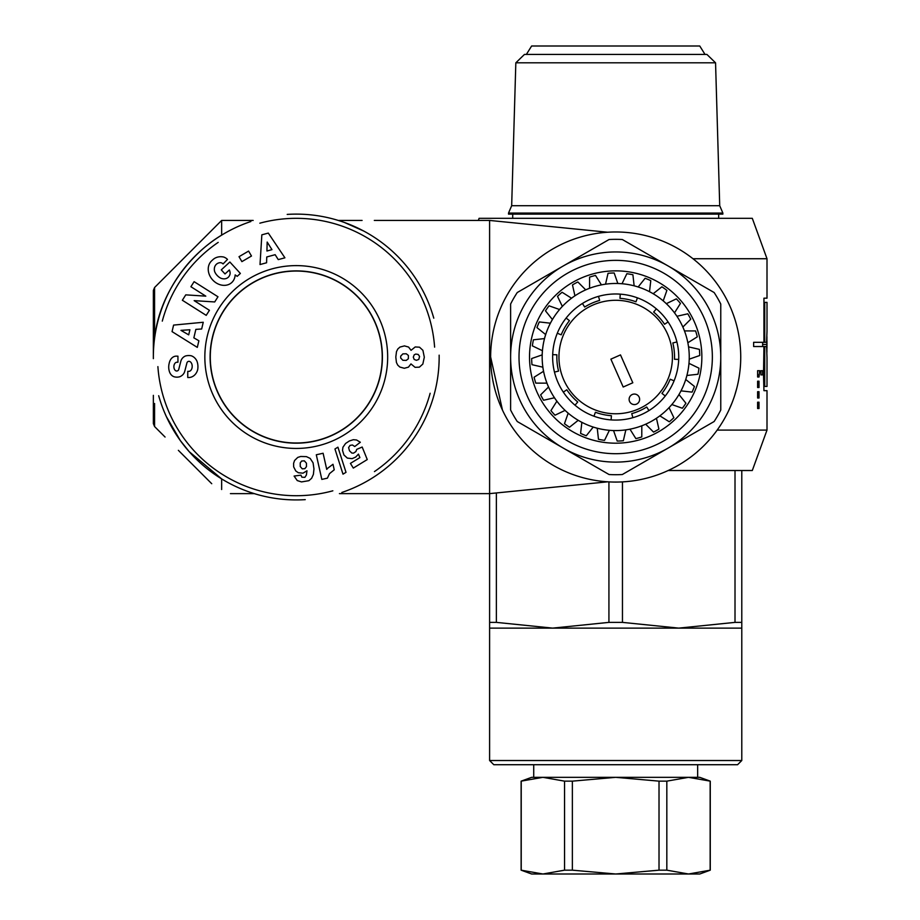 <?xml version="1.0" encoding="UTF-8"?>
<svg xmlns="http://www.w3.org/2000/svg" width="920" height="920" viewBox="0 0 920 920"><rect width="100%" height="100%" fill="white"/><g stroke="black" fill="none" stroke-linecap="round" stroke-linejoin="round"><path stroke-width="1.38" d="M607.717 232.242L489.601 220.432L489.601 622.38L496.363 622.38L552.644 628.119L489.601 628.119L489.601 622.38M490.647 357.029L502.469 410.101M615.687 482.068A125.039 125.039 0 0 0 723.982 294.503A125.039 125.039 0 0 0 507.403 294.503A125.039 125.039 0 0 0 615.687 482.068M725.052 296.389L726.455 299.011M732.009 402.914L728.72 410.492M733.286 399.533L732.872 400.671M736.805 388.136L734.689 395.439M767.004 357.719L766.59 346.518L764.727 346.518L764.727 386.446L767.004 386.446L767.004 357.719M717.163 430.088L767.004 430.088L767.004 390.655L763.945 390.655L763.508 374.888L763.945 346.518L764.727 346.518M763.945 386.446L764.727 386.446M763.945 302.381L764.727 302.381L764.727 342.309L766.59 342.309L767.004 331.119L767.004 302.381L764.727 302.381M763.945 346.518L753.63 346.518L753.63 342.309L764.727 342.309M766.9 336.547L766.9 352.279M762.714 342.309L762.622 344.413L766.82 344.413L766.958 348.128L766.958 340.71L766.82 344.413M762.622 344.413L762.714 346.518M763.945 342.309L763.945 298.183L767.004 298.183L767.004 258.738L692.99 258.738M759.678 370.691L759.011 376.993L757.608 376.993L757.608 370.691L759.678 370.691M757.608 376.993L759.011 376.993M757.608 374.888L759.011 374.888M757.608 402.212L759.011 402.212L759.011 408.514L757.608 408.514L757.608 402.212L759.011 402.212M757.608 408.514L759.011 408.514M757.608 391.702L759.011 391.702L759.011 398.003L757.608 398.003L757.608 391.702L759.011 391.702M757.608 398.003L759.011 398.003M757.608 381.19L759.011 381.19L759.011 387.492L757.608 387.492L757.608 381.19L759.011 381.19M757.608 387.492L759.011 387.492M762.553 370.691L762.553 374.888L760.909 374.888L760.909 370.691L762.553 370.691M739.668 373.301L739.461 374.831M740.531 349.968L740.646 352.372M733.711 315.733L734.712 318.699M733.803 315.974L733.47 315.042M732.504 312.432L732.987 313.685M668.196 470.511L752.295 470.511L767.004 430.088M478.331 220.432L479.09 218.327L752.295 218.327L767.004 258.738M552.644 628.119L608.925 622.38L622.46 622.38L678.741 628.119L552.644 628.119M678.741 628.119L735.011 622.38L741.784 622.38L741.784 628.119L678.741 628.119M496.363 492.947L496.363 622.38M608.925 622.38L608.925 481.884M622.46 481.884L622.46 622.38M735.011 622.38L735.011 470.511M741.784 470.511L741.784 622.38M489.601 760.518L493.798 764.716L737.575 764.716L741.784 760.518L489.601 760.518L489.601 628.119M526.378 54.407L531.634 46L699.752 46L705.007 54.407M615.687 205.712L719.716 205.712L722.867 213.072L508.518 213.072L511.669 205.712L615.687 205.712M508.518 213.072L508.518 214.118L722.867 214.118L722.867 213.072M715.553 62.813L706.894 54.407L524.481 54.407L515.832 62.813L715.553 62.813L719.716 205.712M710.263 870.17L699.752 874L531.634 874L521.122 870.17L542.892 874L564.558 870.17L572.366 870.17L615.687 874L659.019 870.17L666.827 870.17L688.494 874L710.263 870.17L710.263 781.149L688.494 777.331L699.752 777.331L710.263 781.149M688.494 777.331L666.827 781.149L659.019 781.149L615.687 777.331L688.494 777.331M615.687 777.331L572.366 781.149L564.558 781.149L542.892 777.331L615.687 777.331M542.892 777.331L521.122 781.149L531.634 777.331L542.892 777.331M659.019 870.17L659.019 781.149M666.827 781.149L666.827 870.17M572.366 781.149L572.366 870.17M564.558 870.17L564.558 781.149M521.226 781.149L521.226 870.17M710.148 870.17L710.148 781.149M533.726 764.716L533.726 777.331L697.647 777.331L697.647 764.716M517.259 292.525L563.155 266.029A105.075 105.075 0 0 0 510.611 357.029L510.611 304.025A117.691 117.691 0 0 1 517.259 292.525M622.334 239.522L668.231 266.029A105.075 105.075 0 0 0 563.155 266.029L609.051 239.522A117.691 117.691 0 0 1 622.334 239.522M668.231 266.029L714.127 292.525A117.691 117.691 0 0 1 720.762 304.025L720.762 357.029A105.075 105.075 0 0 0 668.231 266.029M720.762 357.029L720.762 410.021A117.691 117.691 0 0 1 714.127 421.521L668.231 448.028A105.075 105.075 0 0 0 720.762 357.029M668.231 448.028L622.334 474.524A117.691 117.691 0 0 1 609.051 474.524L563.155 448.028A105.075 105.075 0 0 0 668.231 448.028M563.155 448.028L517.259 421.521A117.691 117.691 0 0 1 510.611 410.021L510.611 357.029A105.075 105.075 0 0 0 563.155 448.028M615.687 270.859A86.158 86.158 0 0 1 690.31 400.108A86.158 86.158 0 0 1 541.075 400.108A86.158 86.158 0 0 1 615.687 270.859M615.687 260.36A96.669 96.669 0 0 1 699.407 405.363A96.669 96.669 0 0 1 531.967 405.363A96.669 96.669 0 0 1 615.687 260.36M663.216 300.851L666.896 290.363A84.065 84.065 0 0 0 661.894 286.798L653.2 293.721L649.52 291.686L650.785 280.635A84.065 84.065 0 0 0 645.115 278.277L638.169 286.959L634.133 285.786L632.903 274.746A84.065 84.065 0 0 0 626.853 273.711L622.023 283.716L617.826 283.475L614.169 272.976A84.065 84.065 0 0 0 608.039 273.309L605.544 284.142L603.474 284.498L601.404 284.843L595.505 275.425A84.065 84.065 0 0 0 589.605 277.115L589.582 288.224L585.695 289.834L577.852 281.968A84.065 84.065 0 0 0 572.47 284.924L574.931 295.768L571.492 298.195L562.097 292.261A84.065 84.065 0 0 0 557.509 296.355L562.316 306.372L559.509 309.499L549.033 305.82A84.065 84.065 0 0 0 545.468 310.822L552.391 319.516L550.344 323.196L539.304 321.931A84.065 84.065 0 0 0 536.947 327.6L545.629 334.546L544.456 338.583L533.416 339.813A84.065 84.065 0 0 0 532.37 345.862L542.386 350.704L542.144 354.89L531.645 358.547A84.065 84.065 0 0 0 531.978 364.676L542.811 367.172L543.513 371.312L534.094 377.211A84.065 84.065 0 0 0 535.785 383.122L546.894 383.134L548.504 387.021L540.626 394.864A84.065 84.065 0 0 0 543.593 400.246L554.426 397.785L555.645 399.498L556.853 401.223L550.93 410.619A84.065 84.065 0 0 0 555.013 415.207L565.041 410.4L568.169 413.206L564.477 423.683A84.065 84.065 0 0 0 569.48 427.248L578.185 420.336L580.025 421.348L581.854 422.372L580.601 433.412A84.065 84.065 0 0 0 586.27 435.769L593.205 427.087L597.252 428.26L598.471 439.3A84.065 84.065 0 0 0 604.532 440.346L609.362 430.341L611.466 430.456L613.559 430.583L617.216 441.071A84.065 84.065 0 0 0 623.346 440.737L625.841 429.904L629.981 429.203L635.881 438.621A84.065 84.065 0 0 0 641.78 436.931L641.803 425.822L643.747 425.017L645.69 424.223L653.533 432.089A84.065 84.065 0 0 0 658.915 429.122L656.455 418.289L658.168 417.07L659.881 415.863L669.288 421.785A84.065 84.065 0 0 0 673.865 417.703L669.058 407.675L671.865 404.547L682.352 408.238A84.065 84.065 0 0 0 685.918 403.236L678.994 394.53L681.03 390.862L692.081 392.115A84.065 84.065 0 0 0 694.439 386.446L685.756 379.511L686.929 375.475L697.969 374.244A84.065 84.065 0 0 0 699.005 368.184L688.999 363.354L689.241 359.156L699.74 355.499A84.065 84.065 0 0 0 699.407 349.37L688.574 346.886L688.217 344.804L687.872 342.734L697.291 336.835A84.065 84.065 0 0 0 695.6 330.935L684.491 330.912L682.881 327.037L690.759 319.183A84.065 84.065 0 0 0 687.792 313.8L676.947 316.261L674.521 312.834L680.455 303.428A84.065 84.065 0 0 0 676.361 298.85L666.344 303.657L663.216 300.851M636.157 286.373A73.554 73.554 0 0 1 611.466 430.456A73.554 73.554 0 0 1 603.474 284.498A73.554 73.554 0 0 1 636.157 286.373M620.494 354.901L632.81 382.777L623.196 387.021L610.88 359.145L620.494 354.901M629.567 401.442A5.255 5.255 0 0 1 634.938 394.093A5.255 5.255 0 0 1 638.618 402.419A5.255 5.255 0 0 1 629.567 401.442M595.401 412.263A58.845 58.845 0 0 0 611.42 415.713L611.11 419.899A63.043 63.043 0 0 1 593.952 416.208L595.401 412.263M566.812 389.781A58.845 58.845 0 0 0 577.737 401.994L575.023 405.202A63.043 63.043 0 0 1 563.316 392.115L566.812 389.781M556.887 354.798A58.845 58.845 0 0 0 558.555 371.093L554.472 372.105A63.043 63.043 0 0 1 552.69 354.637L556.887 354.798M569.434 320.654A58.845 58.845 0 0 0 561.2 334.822L557.301 333.235A63.043 63.043 0 0 1 566.134 318.055L569.434 320.654M599.644 300.414A58.845 58.845 0 0 0 584.648 307.038L582.441 303.462A63.043 63.043 0 0 1 598.494 296.366L599.644 300.414M635.984 301.794A58.845 58.845 0 0 0 619.965 298.333L620.275 294.147A63.043 63.043 0 0 1 637.433 297.85L635.984 301.794M664.573 324.266A58.845 58.845 0 0 0 653.648 312.053L656.351 308.844A63.043 63.043 0 0 1 668.069 321.931L664.573 324.266M668.069 321.931A63.043 63.043 0 0 1 678.695 359.421L674.486 359.26A58.845 58.845 0 0 0 672.831 342.953L676.913 341.952L672.831 342.953M661.952 393.392A58.845 58.845 0 0 0 670.185 379.224L674.084 380.811A63.043 63.043 0 0 1 665.252 395.991L661.952 393.392M563.787 379.948A56.741 56.741 0 0 1 597.379 303.324A56.741 56.741 0 0 1 670.783 343.459A56.741 56.741 0 0 1 634.006 410.734A56.741 56.741 0 0 1 563.787 379.948M656.351 308.844A63.043 63.043 0 0 0 637.433 297.85M620.275 294.147A63.043 63.043 0 0 0 598.494 296.366M582.441 303.462A63.043 63.043 0 0 0 566.134 318.055M557.301 333.235A63.043 63.043 0 0 0 552.69 354.637M554.472 372.105A63.043 63.043 0 0 0 563.316 392.115M575.023 405.202A63.043 63.043 0 0 0 593.952 416.208M611.11 419.899A63.043 63.043 0 0 0 632.88 417.68L631.741 413.632A58.845 58.845 0 0 0 646.726 407.019L648.945 410.584A63.043 63.043 0 0 0 665.252 395.991M674.084 380.811A63.043 63.043 0 0 0 678.695 359.421M648.945 410.584A63.043 63.043 0 0 1 632.88 417.68M153.352 395.358L153.352 423.579L154.583 426.558L154.583 403.5M153.352 290.467L153.352 339.112A4.197 1.127 0 0 1 154.583 338.307L154.583 287.5L153.352 290.467M153.352 339.112L153.352 358.65M154.583 287.5L221.651 220.432L221.651 235.14C190.739 253.448 159.321 292.893 154.583 338.307M166.37 416.622L180.32 440.565L189.129 451.593L221.651 478.906L221.651 489.52M164.691 412.792L166.198 416.242M374.313 220.432L489.601 220.432L489.601 493.626L607.717 481.815M344.551 491.522L346.748 490.716M363.641 231L344.551 222.525M433.78 318.171A142.899 142.899 0 0 0 287.201 214.406M250.884 221.513A142.899 142.899 0 0 0 153.364 358.581M158.689 395.715A142.899 142.899 0 0 0 305.256 499.64M341.837 492.464A142.899 142.899 0 0 0 439.15 355.166M259.842 223.192A138.701 138.701 0 0 1 434.608 347.139M430.146 393.265A138.701 138.701 0 0 1 374.428 471.603M332.844 490.808A138.701 138.701 0 0 1 157.895 366.62M162.288 321.126A138.701 138.701 0 0 1 218.189 242.385M246.525 427.144A85.962 85.962 0 0 1 226.136 307.291A85.962 85.962 0 0 1 345.989 286.902A85.962 85.962 0 0 1 366.378 406.755A85.962 85.962 0 0 1 246.525 427.144M346.092 286.764A86.146 86.146 0 0 1 332.2 435.321A86.146 86.146 0 0 1 210.484 349.002A86.146 86.146 0 0 1 346.092 286.764M349.14 282.463A91.413 91.413 0 0 0 205.24 348.507A91.413 91.413 0 0 0 334.397 440.105A91.413 91.413 0 0 0 349.14 282.463M395.807 357.029L396.497 351.601L397.82 348.979L399.959 347.07L404.455 345.897L408.572 347.058L411.056 350.324L415.207 346.955L419.497 347.185L422.912 350.324L424.315 357.202L422.832 364.067L419.382 367.16L415.081 367.333L410.975 363.917L408.445 367.149L404.317 368.276L399.832 367.046L397.728 365.113L396.428 362.468L395.807 357.029M221.271 269.882L229.862 262.005L240.361 273.447L237.21 276.345L235.163 274.907A14.8 12.259 -132.5 0 1 216.533 283.118A14.8 12.259 -132.5 0 1 211.703 260.762L213.003 259.566A14.8 12.558 -134.4 0 1 223.652 257.025A9.579 9.579 0 0 1 227.493 259.428L223.065 263.936A3.887 3.887 0 0 0 219.523 262.74A8.797 7.256 48.6 0 0 214.624 271.48A7.946 4.439 45.1 0 0 220.616 278.116A8.809 7.061 47.6 0 0 230.149 273.401A11.971 10.04 -24.3 0 0 229.344 269.962L225.009 273.941L221.271 269.882M205.804 296.148L190.911 286.718L194.108 281.669L217.982 296.769L214.705 301.955L194.155 300.633L209.427 310.304L206.218 315.365L182.355 300.253L185.759 294.86L205.804 296.148M198.881 340.756L197.305 347.38L172.052 331.614L173.592 325.093L203.251 322.264L201.664 328.992L195.856 329.372L193.855 337.847L198.881 340.756M266.582 262.775L260.015 264.546L261.843 234.83L268.306 233.082L284.912 257.807L278.254 259.612L275.149 254.69L266.754 256.967L266.582 262.775M169.234 363.124A10.626 7.958 81.9 0 1 176.973 356.166L177.939 356.166L177.939 362.238L176.951 362.238A4.45 3.07 90 0 0 173.995 365.47A4.45 3.07 90 0 0 175.329 370.472A2.07 2.07 0 0 0 178.721 369.449L180.837 361.261A7.762 7.762 0 0 1 184.678 356.373A11.086 9.476 90 0 1 185.46 355.994A8.073 4.956 0 0 1 191.21 355.775A11.075 9.441 -89.4 0 1 196.88 360.985A11.833 8.245 -89.3 0 1 197.696 369.598A11.086 9.43 89.4 0 1 188.646 377.522L187.761 377.522L187.761 371.335L188.864 371.335A5.002 3.323 90 0 0 192.177 366.907A5.002 3.323 90 0 0 189.646 361.456A2.07 2.07 0 0 0 186.933 362.882L184.77 371.243A7.762 7.762 0 0 1 182.505 375.015A10.545 8.981 -90 0 1 179.733 376.751A8.073 6.244 0 0 1 174.754 376.924A10.453 7.969 -76.9 0 1 169.142 370.61A49.404 26.875 -6.5 0 1 169.234 363.124M302.979 473.179L298.322 472.73L295.803 471.005L293.652 466.877L293.595 463.346L294.572 460.506L297.758 457.412L300.69 456.481L306.429 456.63L310.155 458.401L313.065 462.829L313.961 468.901L313.398 474.363L311.638 478.273L308.878 480.688L301.518 481.919L297.252 480.573L294.101 476.065L300.943 475.145L301.863 477.181L304.876 477.353L306.394 475.019L306.981 470.787L302.979 473.179M355.672 457.079L352.107 458.643L347.334 458.091L343.919 454.974L342.516 450.409L342.953 447.212L345.586 443.463L349.393 440.956L353.337 439.702L356.569 439.99L360.329 442.255L354.752 446.534L352.429 444.992L350.072 445.372L348.599 447.568L349.497 450.823L351.831 453.054L353.544 453.146L355.879 451.582L356.73 449.362L362.181 447.039L367.264 459.563L353.303 468.084L350.428 463.381L359.892 457.608L358.443 454.112L355.672 457.079M327.888 468.096L332.994 464.278L334.236 469.809L329.498 473.639L327.405 478.159L321.827 479.4L316.296 454.779L323.104 453.249L326.726 469.384L327.888 468.096M342.999 474.156L334.949 448.994L337.916 447.178L346.012 472.328L342.999 474.156M241.891 261.625L239.016 256.691L248.595 251.091L251.482 256.024L241.891 261.625M301.634 461.023L300.23 462.921L300.242 466.532L302.277 468.855L304.876 468.648L306.452 466.647L306.44 463.174L304.336 460.828L301.634 461.023M267.18 242.052L266.926 251.01L271.964 249.642L267.18 242.052M180.952 330.36L188.692 334.857L189.899 329.762L180.952 330.36M408.353 358.766L408.376 355.442L406.26 353.774L402.891 353.866L400.695 356.12L400.683 358.006L402.845 360.284L406.226 360.41L408.353 358.766M419.589 356.431L418.197 354.453L415.771 354.062L414.218 354.821L413.298 357.132L414.184 359.455L416.438 360.306L418.772 359.433L419.589 356.431M741.784 760.518L741.784 628.119M515.832 62.813L511.669 205.712M718.669 218.327L718.669 214.118M512.716 218.327L512.716 214.118M521.122 870.17L521.122 781.149M154.583 426.558L165.071 437.046M178.365 450.328L211.738 483.713M230.425 493.626L254.276 493.626M339.411 493.626L489.601 493.626M221.651 220.432L253.172 220.432M338.238 220.432L362.089 220.432"/></g></svg>
